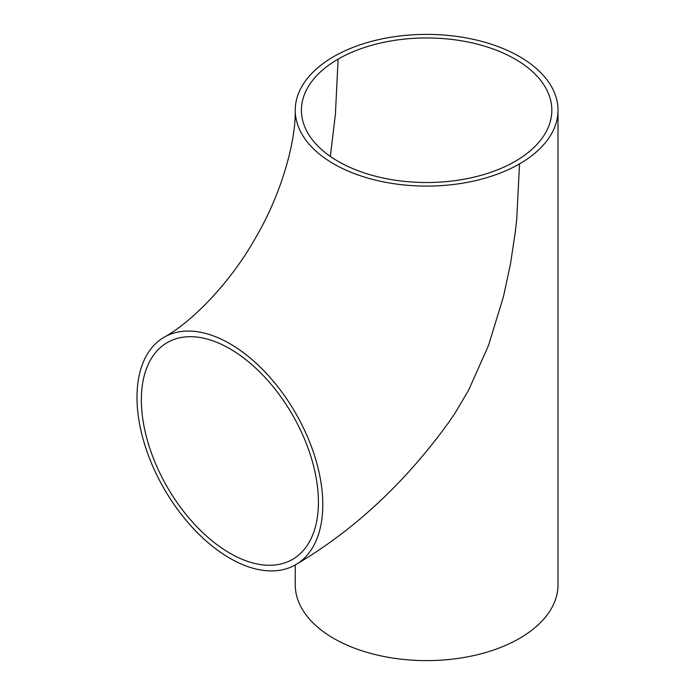 <?xml version="1.0" encoding="UTF-8"?>
<svg xmlns="http://www.w3.org/2000/svg" width="695" height="695" viewBox="0 0 695 695"><rect width="100%" height="100%" fill="white"/><g stroke="black" fill="none" stroke-linecap="round" stroke-linejoin="round"><path stroke-width="1.04" d="M338.1 59.127A125.196 72.28 180 0 1 474.537 43.455A125.196 72.28 180 0 1 551.821 110.236A125.196 72.28 180 0 1 515.151 161.353A125.196 72.28 180 0 1 378.714 177.017A125.196 72.28 180 0 1 301.43 110.236A125.196 72.28 180 0 1 338.1 59.127L335.407 114.301L330.334 156.436M229.897 348.76A125.196 72.28 60 0 1 311.681 459.091A125.196 72.28 60 0 1 292.491 559.414A125.196 72.28 60 0 1 196.016 525.872A125.196 72.28 60 0 1 141.363 399.877A125.196 72.28 60 0 1 167.295 342.557A125.196 72.28 60 0 1 229.897 348.76M558.007 110.236A131.381 75.851 180 0 1 519.53 163.872A131.381 75.851 180 0 1 376.351 180.318A131.381 75.851 180 0 1 295.245 110.236A131.381 75.851 180 0 1 333.722 56.599A131.381 75.851 180 0 1 476.9 40.162A131.381 75.851 180 0 1 558.007 110.236L558.007 584.764A131.381 75.851 180 0 1 476.9 654.838A131.381 75.851 180 0 1 333.722 638.401A131.381 75.851 180 0 1 295.245 584.764L295.245 564.957M295.584 564.766A131.381 75.851 -120 0 0 322.793 504.622A131.381 75.851 -120 0 0 229.897 343.712A131.381 75.851 -120 0 0 164.202 337.205A131.381 75.851 -120 0 0 164.202 488.915A131.381 75.851 -120 0 0 295.584 564.766C353.546 530.58 404.29 483.538 447.832 423.629L454.834 413.499L468.639 390.112L488.481 345.537L503.528 296.409L510.46 263.952L515.299 232.061L516.732 219.142L519.53 163.872M295.245 110.236C295.914 140.807 281.822 193.558 255.178 238.524C229.567 284.012 190.977 322.523 164.202 337.205"/></g></svg>
